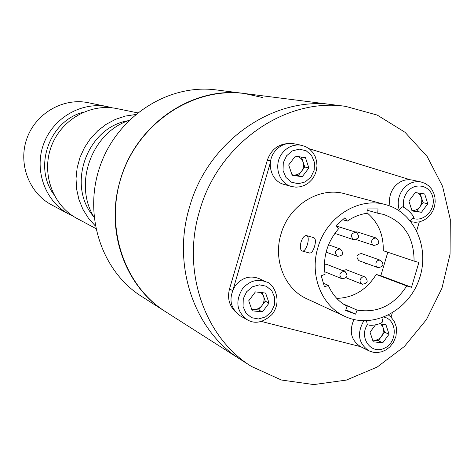 <?xml version="1.0" encoding="UTF-8"?>
<svg xmlns="http://www.w3.org/2000/svg" width="474" height="474" viewBox="0 0 474 474"><rect width="100%" height="100%" fill="white"/><g stroke="black" fill="none" stroke-linecap="round" stroke-linejoin="round"><path stroke-width="0.71" d="M128.958 120.461C91.678 132.815 73.251 183.793 94.012 217.122M135.487 114.542L125.302 116.089L115.431 119.377L106.152 124.324L97.745 130.8L90.445 138.627L84.473 147.586L79.999 157.409L77.155 167.832L76.018 178.532L76.628 189.221L78.951 199.578L82.914 209.312L88.401 218.153L95.244 225.849M137.561 112.842L116.93 108.605C90.256 102.935 60.802 119.839 51.121 146.97C41.214 174.017 53.047 205.852 77.185 218.555L95.754 228.486M112.391 107.871L107.971 106.763C81.83 101.211 53.005 117.724 43.549 144.232C33.867 170.664 45.468 201.794 69.115 214.236L73.221 216.215M107.971 106.763L88.365 102.734C63.409 97.437 35.965 113.09 26.994 138.248C17.805 163.329 28.896 192.912 51.465 204.798L69.115 214.236M251.522 366.491C204.644 337.743 181.264 270.938 199.584 210.942C218.129 143.829 285.241 97.265 345.57 106.348L377.221 115.081L404.992 132.258L427.187 156.562L442.562 186.3L450.3 219.545L450.057 254.224L441.928 288.257L426.416 319.624L404.423 346.441L377.221 367.042L346.381 380.083L313.776 384.574L281.438 380.024L251.522 366.491L165.55 311.696C123.145 285.07 103.735 224.771 122.683 172.844C141.323 120.805 194.802 86.855 244.436 93.502L262.963 97.626M141.578 296.41C101.146 271.015 82.618 213.904 100.529 164.833C118.139 115.656 168.904 83.596 216.227 89.918L244.436 93.502C192.42 85.753 135.558 124.508 120.177 180.535C104.95 230.619 125.172 286.865 165.55 311.696L141.578 296.41M345.57 106.348L332.801 104.724C273.492 95.807 207.659 141.382 189.517 207.091C171.594 265.825 194.589 331.302 240.668 359.57C194.589 331.302 171.594 265.825 189.517 207.091C207.659 141.382 273.492 95.807 332.801 104.724L244.436 93.502M301.037 242.084C299.841 246.918 300.208 249.887 302.139 250.989C306.299 252.595 310.82 236.413 306.441 235.584C304.349 235.459 302.548 237.622 301.037 242.084M302.139 250.989L309.581 253.051C311.513 253.146 313.172 250.947 314.546 246.45C315.897 241.657 315.678 238.73 313.877 237.681L306.441 235.584M364.891 276.929L362.77 276.869C359.369 279.204 359.126 281.645 362.047 284.187C367.729 283.63 368.677 281.212 364.891 276.929L346.198 269.694L342.607 270.565M376.184 238.013L376.095 237.984C372.019 238.333 370.769 240.502 372.357 244.489L373.743 245.425C379.396 244.543 380.213 242.072 376.184 238.013L357.153 231.899L355.133 231.94M380.533 260.279L380.338 260.22C378.258 259.882 376.783 260.813 375.906 263.017L376.048 265.813L377.902 267.603C383.561 266.88 384.438 264.439 380.533 260.279L361.437 253.543C356.531 254.461 355.678 256.825 358.883 260.653L378.134 267.674M356.045 232.236L355.944 232.207C350.932 233.386 350.144 235.88 353.58 239.69C359.256 238.801 360.08 236.319 356.045 232.236L336.499 226.104M334.84 233.392L353.723 239.731M345.937 272.248L344.705 271.383L326.491 264.267L324.406 264.196M347.27 221.115L344.882 217.809L336.102 225.559L338.495 228.865C327.22 242.101 322.747 257.228 325.093 274.245L321.259 275.803L324.477 286.889L328.292 285.318C332.404 294.739 338.697 301.766 347.169 306.405L345.617 310.458L355.565 314.155L357.118 310.109C377.713 313.332 394.244 305.274 406.71 285.941L376.208 274.452L380.841 275.732L411.509 287.262L418.88 262.454L414.08 261.091C414.033 237.344 403.83 221.779 383.478 214.39L377.76 213.223L377.991 208.91L367.196 208.963L366.971 213.282C359.979 214.272 353.414 216.885 347.27 221.115L342.726 219.711M323.422 283.251L328.292 285.318M345.878 309.783L355.565 314.155M343.063 303.875L357.118 310.109M336.741 298.377C353.45 297.844 366.609 289.869 376.208 274.452M411.509 287.262L406.71 285.941M380.841 275.732L387.803 252.239M367 212.785C378.234 222.211 383.65 234.849 383.247 250.705L414.08 261.091M377.76 213.223L367.131 210.213M367.7 263.876L365.721 264.036L365.59 263.437L366.189 263.319M317.888 247.677C309.291 275.347 321.751 306.257 345.001 316.442C372.368 329.335 407.889 311.377 418.945 279.95C430.54 248.714 414.72 212.192 385.433 204.602C358.646 196.71 326.349 216.95 317.888 247.677M270.624 160.947L267.354 160.153C271.01 149.873 277.853 144.339 287.884 143.557M410.04 179.705L309.089 148.723M391.056 317.124L392.276 313.018M416.711 230.66L419.312 221.897M261.227 321.419L360.554 346.654M234.903 311.234C229.078 305.197 227.277 297.773 229.505 288.968L232.544 290.526M267.354 160.153L229.505 288.968M270.37 162.629L233.232 289.016M385.433 204.602L344.906 193.795C319.452 186.306 288.915 205.242 280.999 234.079C272.941 260.042 284.844 289.152 306.933 298.839L345.001 316.442M401.674 207.179L401.745 207.102C403.41 205.159 415.485 216.476 413.233 217.874L410.389 220.872M381.961 317.888L382.577 321.105C383.679 323.481 371.308 326.568 367.96 324.749L367.119 323.861M411.071 221.725L415.277 222.318L419.543 221.844L423.638 220.351L427.352 217.91L430.505 214.657L432.934 210.758L434.522 206.409L435.197 201.841L434.919 197.273L433.698 192.936L431.583 189.055L428.686 185.832L425.142 183.438L421.137 182.01L412.167 180.025C405.051 178.787 398.978 181.275 393.947 187.503C389.924 193.191 388.639 199.394 390.084 206.107M427.767 203.814L424.68 193.949L415.248 192.557L408.908 201.071L412.036 210.954L421.463 212.299L427.767 203.814L423.033 202.629L420.094 193.274M417.6 192.9L420.26 195.247L421.807 199.039L421.641 203.127L419.899 206.842C417.772 209.526 415.165 210.705 412.084 210.391L411.847 210.349M411.847 210.355L421.463 212.299M416.764 211.06L423.033 202.629M353.948 319.535C348.894 331.362 351.104 340.409 360.59 346.672L368.879 350.801L373.038 352.235L377.458 352.549L381.884 351.732L386.067 349.842L389.782 346.992L393.39 342.459L395.944 336.344L396.59 329.809L396.157 326.556L394.155 321.194L390.712 316.792L388.544 315.08M375.438 324.88L370.034 332.197L373.222 341.825L382.731 342.826L389.053 334.247L385.901 324.637L379.135 323.89M380.942 324.092L383.022 327.427L383.472 330.028L382.998 333.394L381.446 336.457L384.586 332.197L381.961 324.204M384.586 332.197L389.053 334.247M372.659 340.119L378.305 340.717L381.446 336.457C379.313 339.171 376.688 340.427 373.583 340.219L372.635 340.054M378.305 340.717L382.731 342.826M266.364 281.989L259.154 278.629C250.183 275.21 242.291 277.468 235.459 285.413C228.184 297.844 229.807 308.011 240.336 315.915L247.309 319.778C255.012 324.34 263.248 322.575 272.011 314.475C283.488 300.309 272.532 282.486 266.364 281.989C257.299 278.534 249.312 280.833 242.398 288.885C235.027 301.488 236.668 311.785 247.309 319.778M269.072 303.076L265.594 293.068L255.415 291.895L248.726 300.783L252.251 310.808L262.424 311.928L269.072 303.076L265.28 301.168L262.323 292.695M261.097 292.553L263.55 296.203C264.569 299.497 264.048 302.619 261.974 305.558C259.728 308.361 256.944 309.641 253.62 309.398L251.581 308.9M251.682 309.184L258.668 309.96L265.28 301.168M258.668 309.96L262.424 311.928M301.577 145.305L293.868 143.74C286.379 142.538 280.039 145.085 274.849 151.39C265.784 162.493 271.057 181.352 283.95 184.392L291.516 186.501L295.995 187.171L300.534 186.732L304.889 185.21L308.835 182.686L312.165 179.302L314.712 175.232L316.348 170.687L316.993 165.906L316.614 161.124L315.216 156.598L312.881 152.557L309.712 149.215L305.878 146.75L301.577 145.305C294.004 144.09 287.588 146.679 282.332 153.072C273.154 164.324 278.475 183.432 291.516 186.501M308.87 167.98L305.452 157.706L295.361 156.159L288.69 164.94L292.15 175.238L302.24 176.731L308.87 167.98L304.788 167.002L301.488 157.095M298.419 156.627L301.274 158.725L303.093 161.907C304.095 165.284 303.561 168.43 301.494 171.345C299.26 174.112 296.487 175.309 293.193 174.953L291.96 174.669M291.996 174.776L298.199 175.694L304.788 167.002M298.199 175.694L302.24 176.731M93.745 216.659C66.087 185.239 87.098 127.121 128.454 120.651M53.692 194.299C33.097 166.421 49.705 120.491 83.359 112.231M346.103 277.805L362.379 284.299M326.1 252.121L337.512 256.351C343.217 255.64 344.112 253.175 340.202 248.963L339.988 248.891C335 250.023 334.176 252.512 337.512 256.351L337.761 256.434M356.324 239.613L373.879 245.467M324.743 271.774L341.819 278.676C347.525 278.131 348.491 275.702 344.705 271.383L344.391 271.282C339.479 272.372 338.62 274.837 341.819 278.676L342.169 278.795M421.137 182.01C413.95 180.754 407.812 183.284 402.722 189.588C398.35 195.863 397.171 202.599 399.185 209.792M412.824 218.307C423.578 222.478 435.802 209.739 432.875 197.492C430.428 185.067 414.584 181.785 407.036 192.284C403.783 196.882 402.681 201.906 403.735 207.369M363.795 320.809C356.715 333.441 358.409 343.437 368.879 350.801M367.504 324.477C358.64 337.441 370.864 354.759 384.153 348.337C397.621 342.613 397.591 320.027 384.053 317.106M246.569 291.842L243.257 298.863L243.061 306.494L246.018 313.196L251.522 317.651L258.472 318.978L265.487 316.934L271.187 311.933L274.464 304.972L274.677 297.399L271.78 290.716L266.323 286.225L259.385 284.833L252.328 286.835L246.569 291.842M286.58 155.792L283.274 162.801L283.049 170.539L285.958 177.448L291.403 182.158L298.294 183.746L305.256 181.921L310.932 177.045L314.209 170.089L314.446 162.416L311.596 155.525L306.204 150.779L299.325 149.126L292.316 150.91L286.58 155.792M340.202 248.963L328.523 244.785M401.745 207.102L398.616 210.391M367.143 323.973L366.526 320.797"/></g></svg>
